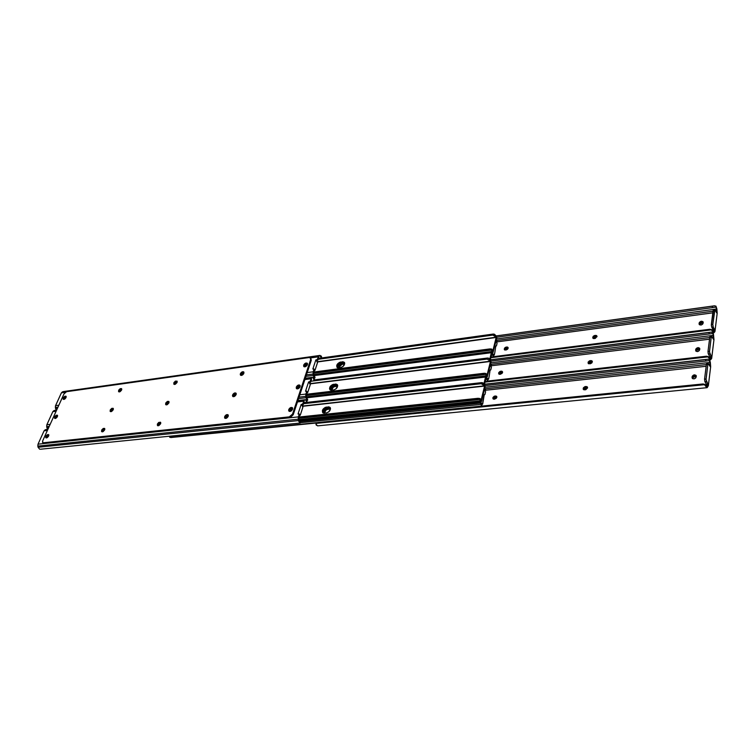 <?xml version="1.0" encoding="UTF-8"?>
<svg xmlns="http://www.w3.org/2000/svg" width="755" height="755" viewBox="0 0 755 755"><rect width="100%" height="100%" fill="white"/><g stroke="black" fill="none" stroke-linecap="round" stroke-linejoin="round"><path stroke-width="1.13" d="M496.856 396.856L493.647 399.168L495.091 397.385L496.856 396.856L495.497 395.998L496.648 396.394L496.346 398.291L494.166 399.197L492.921 398.64L492.94 397.489L494.223 396.243L496.384 396.158L496.837 397.385L494.77 399.131L493.024 398.8L494.893 396.064L495.478 396.809L493.402 399.093L493.912 397.649L495.478 396.809L494.893 396.064L495.497 395.998L496.082 396.752L495.478 396.809L496.856 396.856M587.456 387.438L583.86 389.74L585.323 387.985L587.456 387.438M508.172 347.932L505.038 350.056L506.397 348.48L508.172 347.932M502.594 372.083L499.414 374.301L500.82 372.621L502.594 372.083M699.809 348.961L696.119 350.65L697.809 349.272L699.809 348.961M696.289 376.122L692.571 377.811L694.289 376.415L696.289 376.122M703.216 322.555L699.574 324.244L701.244 322.885L703.216 322.555M597.026 336.4L593.421 338.514L593.958 337.664L597.026 336.4L595.242 338.419L593.553 338.551L592.722 337.834L593.156 336.362L594.44 335.55L596.846 335.881L596.997 336.702L594.232 338.58L592.845 338.089L594.808 335.475L595.978 336.202L595.459 335.39L596.422 335.513L597.026 336.4M592.345 361.579L588.702 363.787L590.117 362.136L592.345 361.579L590.788 360.607L592.175 361.107L591.863 362.9L590.193 363.797L588.315 363.551L588.079 362.173L589.4 360.89L590.788 360.607L591.316 361.409L590.665 361.485L590.127 360.682L591.76 360.748L592.345 361.975L590.193 363.797L588.154 363.372L590.127 360.682L590.665 361.485L588.504 363.693L589.589 361.871L592.354 361.588M597.016 336.371L595.327 336.286L594.808 335.475L595.327 336.286L593.194 338.41L594.61 336.494L597.016 336.371M508.172 347.866L506.813 347.007L507.983 347.394L507.671 349.14L506.124 349.99L504.302 349.584L504.482 348.206L505.567 347.281L507.426 347.036L508.143 348.281L506.124 349.99L504.378 349.688L506.227 347.083L506.784 347.847L504.755 349.971L505.255 348.697L506.784 347.847L506.227 347.083L507.379 347.772L506.784 347.847L508.172 347.866M712.305 306.181L496.11 335.947L714.23 305.86L712.305 306.181L712.531 307.625L712.305 306.181M496.743 337.23L712.531 307.625L496.743 337.23M709.823 329.265L490.995 356.992L709.823 329.265L711.691 329.661L709.823 329.265M490.958 357.134L709.389 329.473L490.958 357.134M716.429 309.022L496.535 338.986L716.429 309.022L716.325 308.531L716.74 312.306L716.429 309.022M716.231 308.172L715.948 306.124L714.23 305.86L715.948 306.124L717.193 313.183L714.909 331.671L713.796 332.87L712.795 331.756L713.522 331.398L711.691 329.661L713.522 331.398L714.541 330.265L714.183 331.134L712.795 331.756L712.56 331.266L713.645 332.861L715.004 331.143L717.193 313.183L716.854 308.833L715.948 306.124L716.231 308.172M715.174 307.228L712.531 307.625L715.174 307.228M490.816 357.719L711.257 329.878L709.389 329.473L711.257 329.878L712.56 331.266L711.257 329.878L490.816 357.719M714.872 309.89L712.814 324.452L714.523 310.607L713.06 310.805L714.523 310.607L714.872 309.89L713.399 310.088L713.06 310.805L711.333 324.641L712.814 324.452L713.22 327.019L712.814 324.452L711.333 324.641L711.738 327.208L713.22 327.019L714.541 330.265L712.673 330.501L714.541 330.265L714.617 329.652L713.145 329.841L714.617 329.652L713.22 327.019L711.738 327.208L713.145 329.841L711.333 325.641L713.409 310.088M339.552 365.882L338.938 367.817L339.552 365.882M703.207 322.583L702.678 324.112L701.282 324.971L699.508 324.763L699.054 323.687L699.526 324.556L699.366 322.47L701.386 321.224L702.981 321.724L703.141 323.159C702.103 325.075 700.791 325.49 699.196 324.414L699.13 323.112C700.168 321.196 701.48 320.781 703.075 321.857L703.207 322.583M715.287 310.267L716.665 312.91L715.287 310.267M712.805 312.834L496.856 341.902L712.805 312.834M496.592 340.496L713.013 311.192L496.592 340.496M715.589 310.843L716.684 310.692L715.589 310.843M703.216 322.366C701.537 321.79 700.338 322.328 699.602 323.98L701.055 322.319L703.216 322.366M502.585 372.045L501.226 371.186L502.386 371.573L502.084 373.404L499.923 374.32L498.687 373.8L498.706 372.677L499.961 371.451L501.849 371.224L502.556 372.517L500.527 374.244L498.772 373.933L500.631 371.262L501.207 372.017L499.149 374.216L499.659 372.857L501.207 372.017L500.631 371.262L501.226 371.186L501.801 371.951L501.207 372.017L502.585 372.045M709.011 332.502L490.306 359.871L710.965 332.191L490.325 359.814L710.965 332.191L709.011 332.502L709.238 333.955L709.011 332.502M491.033 361.107L709.238 333.955L491.033 361.107M706.453 356.218L485.191 381.36L706.453 356.218L708.341 356.653L706.453 356.218M485.154 381.539L706.01 356.464L485.154 381.539M713.192 335.362L490.882 362.815L713.192 335.362L713.097 334.861L713.513 338.693L713.192 335.362M712.994 334.503L712.711 332.426L710.965 332.191L712.711 332.426L713.975 339.561L711.625 358.587L710.455 359.88L709.464 358.795L710.21 358.38L708.341 356.653L710.37 358.361L709.464 358.795L709.228 358.304L710.323 359.871L711.72 358.04L713.975 339.561L713.466 334.305L712.711 332.426L712.994 334.503M711.918 333.568L709.238 333.955L711.918 333.568M485.012 382.124L707.897 356.889L706.01 356.464L707.897 356.889L709.228 358.304L707.897 356.889L485.012 382.124M710.191 358.38L711.248 357.172L710.191 358.38M709.832 356.709L708.19 353.576L707.992 351.5L709.879 336.787L709.766 337.268L711.248 337.089L711.616 336.334L713.437 339.316L711.663 336.334L711.248 337.089L709.766 337.268L707.992 351.5L708.407 354.104L709.832 356.709L711.323 356.539L709.898 353.935L708.407 354.104L709.898 353.935L709.492 351.33L707.992 351.5L709.492 351.33L711.248 337.089L709.464 351.99L711.323 356.539L709.832 356.709M332.559 387.985L331.851 390.222L332.559 387.985M699.8 349.074L699.253 350.641L697.431 351.585L695.817 351.037L695.666 349.556L696.072 351.009L695.912 348.904L698.347 347.63L699.564 348.187L699.715 349.669C698.686 351.613 697.365 352.038 695.742 350.933L695.666 349.556C696.705 347.611 698.026 347.196 699.649 348.3L699.8 349.074M709.53 339.184L491.203 365.779L709.53 339.184M490.873 364.354L709.738 337.513L490.873 364.354M712.295 337.192L713.456 337.051L712.295 337.192M709.238 357.398L711.248 357.172L711.323 356.539L711.248 357.172L709.238 357.398M699.8 348.81C698.101 348.197 696.884 348.734 696.148 350.414L697.62 348.725L699.8 348.81M587.56 387.494L585.984 386.503L587.371 387.013L587.55 387.947L585.748 389.712L584.021 389.797L583.171 389.014L583.407 387.768L584.946 386.645L585.984 386.503L586.531 387.296L585.861 387.372L585.323 386.569L586.975 386.673L587.55 387.947L585.38 389.778L583.332 389.344L585.323 386.569L585.861 387.372L583.681 389.655L584.776 387.749L587.56 387.494M705.623 359.578L484.483 384.352L707.605 359.276L484.502 384.267L707.605 359.276L705.623 359.578L705.849 361.05L705.623 359.578M485.163 385.607L705.849 361.05L485.163 385.607M317.619 422.592L702.99 383.965L318.006 422.498L702.99 383.965L704.906 384.427L702.99 383.965L317.308 422.753L316.222 423.395L704.453 384.701L702.537 384.238L704.453 384.701L706.038 386.626L706.793 386.164L704.906 384.427L706.963 386.126L706.038 386.626L704.453 384.701L316.222 423.395L316.203 425.074L317.836 425.811M709.87 362.457L485.069 387.268L709.87 362.457L709.766 361.956L710.191 365.845L709.87 362.457M709.662 361.598L709.379 359.484L707.605 359.276L709.379 359.484L710.663 366.704L708.35 385.72L707.199 387.617L706.038 386.626L706.916 387.674L708.35 385.72L710.663 366.704L710.313 362.211L709.379 359.484L709.662 361.598M708.567 360.673L709.153 360.833L708.567 360.673M707.841 360.748L705.849 361.05L707.841 360.748M706.746 386.145L707.86 384.861L706.746 386.145M706.425 384.361L704.859 381.549L704.557 379.152L706.491 363.995L706.378 364.505L707.879 364.335L708.265 363.551L710.106 366.486L708.303 363.542L707.879 364.335L706.378 364.505L704.557 379.152L704.972 381.785L706.425 384.361L707.945 384.21L706.482 381.634L704.972 381.785L706.482 381.634L706.067 379.001L704.557 379.152L706.067 379.001L707.879 364.335L706.038 379.671L707.945 384.21L706.425 384.361M325.405 410.616L324.603 413.155L325.405 410.616M696.28 376.33L695.723 377.934L694.298 378.812L692.76 378.708L692.024 377.377L692.514 378.227L692.344 376.094L694.411 374.829L696.053 375.405L696.204 376.943C695.176 378.916 693.836 379.331 692.193 378.208L692.099 376.764C693.128 374.791 694.468 374.376 696.119 375.499L696.28 376.33M706.151 366.279L485.399 390.269L706.151 366.279M485.012 388.816L706.369 364.58L485.012 388.816L485.182 390.835L484.531 389.542L485.087 390.392L485.003 388.806M708.898 364.306L710.134 364.165L708.898 364.306M708.199 359.172L484.502 384.238M318.006 422.498L317.308 422.753L318.006 422.498M707.01 387.683L317.581 425.867L315.93 424.234L317.308 422.753M705.698 385.078L707.86 384.861L707.945 384.21L707.86 384.861L705.698 385.078M696.289 376.009C694.572 375.358 693.335 375.896 692.59 377.613L694.09 375.896L696.289 376.009M300.094 386.673C299.046 388.561 297.838 389.202 296.46 388.58L296.271 387.145L296.857 388.825L297.904 388.797L299.697 387.447L300.197 385.928L299.792 385.135L298.452 385.022L296.271 387.145C297.319 385.248 298.527 384.606 299.905 385.229L300.094 386.673M243.874 373.31C242.874 375.065 241.751 375.688 240.515 375.169L240.364 373.782L241.015 374.433L240.921 375.386L240.364 373.782C241.373 372.026 242.497 371.403 243.733 371.922L243.874 373.31L243.667 371.866L242.449 371.771L240.76 373.055L240.241 374.48L240.817 375.358L241.798 375.329L243.487 374.036L243.469 372.857L243.884 373.281M236.126 394.554C235.126 396.337 234.003 396.96 232.748 396.441L232.597 394.997L233.257 395.639L233.163 396.658L232.597 394.997C233.588 393.223 234.72 392.591 235.966 393.119L236.126 394.554L236.211 393.534L235.352 393.6L233.257 395.639L236.211 393.544L234.692 392.959L233.276 393.902L232.455 395.705L233.04 396.62L234.022 396.601L236.126 394.554M113.212 409.72L110.296 411.513L110.211 410.088L110.74 411.673L110.211 410.088L113.127 408.295L113.212 409.72L113.165 408.332L111.834 408.342L110.39 409.738L110.117 411.277L111.589 411.466L113.212 409.72M121.602 389.976L118.695 391.751L118.62 390.382L119.13 391.92L118.62 390.382L121.527 388.608L121.602 389.976L121.546 388.627L120.215 388.655L118.79 390.033L118.535 391.543L119.998 391.703L121.602 389.976M66.006 397.555L63.278 399.282L63.241 397.923L63.731 399.423L63.241 397.923L65.968 396.196L66.006 397.555L66.015 396.243L64.788 396.271L63.42 397.592L63.109 399.055L64.449 399.216L66.006 397.555M48.613 436.022L45.885 437.787L45.838 436.333L46.536 436.881L46.348 437.919L46.536 436.881L45.838 436.333L48.565 434.569L48.613 436.022L48.65 434.644L47.423 434.635L46.017 435.984L45.687 437.513L47.027 437.73L48.613 436.022M57.399 416.6L54.671 418.345L54.624 416.939L55.313 417.496L55.124 418.487L55.313 417.496L54.624 416.939L57.352 415.193L57.399 416.6L57.418 415.259L56.191 415.259L54.804 416.609L54.483 418.091L55.823 418.279L57.399 416.6M307.436 364.646C306.388 366.524 305.18 367.156 303.812 366.534L303.633 365.165L304.208 366.779L305.275 366.741L307.049 365.401L307.54 363.929L307.125 363.155L305.794 363.061L303.633 365.165C304.69 363.278 305.898 362.655 307.266 363.278L307.436 364.646L305.388 366.685L304.756 366.005L305.379 366.704L304.916 365.524L307.521 364.269L306.152 364.165L304.916 365.524L305.548 366.203L307.427 364.665M168.922 402.849L165.807 404.68L165.685 403.245L166.232 404.878L165.685 403.245L168.799 401.415L168.922 402.849L168.809 401.415L167.355 401.433L165.855 402.887L165.638 404.482L167.242 404.661L168.922 402.849M177.047 382.417L173.943 384.238L173.829 382.851L174.367 384.427L173.829 382.851L176.934 381.039L177.047 382.417L177.17 381.454L176.481 381.539L174.49 383.474L177.17 381.464L175.481 381.067L173.999 382.502L173.792 384.059L175.396 384.21L177.047 382.417M104.652 429.869L101.727 431.681L101.642 430.199L102.331 430.775L102.18 431.841L102.331 430.775L101.642 430.199L104.558 428.387L104.652 429.869L104.615 428.444L103.275 428.434L101.821 429.84L101.538 431.426L103.01 431.634L104.652 429.869M228.199 416.288C227.198 418.072 226.075 418.704 224.82 418.185L224.641 416.675L225.32 417.317L225.235 418.402L224.641 416.675C225.641 414.891 226.764 414.259 228.019 414.778L228.199 416.288L227.991 414.759L226.396 414.759L225.047 415.92L224.546 417.723L226.066 418.355L228.199 416.288M292.581 409.21C291.543 411.116 290.326 411.768 288.939 411.145L288.731 409.635L289.392 410.295L289.335 411.381L288.731 409.635C289.769 407.719 290.986 407.077 292.374 407.7L292.581 409.21L292.496 407.842L290.939 407.483L289.429 408.474L288.618 410.39L289.023 411.22L290.364 411.362L292.581 409.21M160.617 423.715L157.493 425.575L157.37 424.074L158.248 425.763L160.617 423.715L160.513 422.243L158.71 422.441L157.37 424.074L160.485 422.215L160.617 423.715M310.871 358.474L311.268 360.324L293.204 414.74L290.42 417.44L43.46 443.157M296.913 387.815L296.857 388.825L296.356 388.466L296.271 387.145L296.913 387.815L298.31 386.069L300.15 385.663L296.913 387.815M243.969 372.357L242.364 372.781L241.015 374.433L243.969 372.357M113.363 408.71L110.9 410.673L113.363 408.71M121.753 389.023L119.29 390.967L121.753 389.023M66.185 396.62L63.92 398.489L66.185 396.62M48.801 434.984L46.536 436.881L48.801 434.984M57.578 415.618L55.313 417.496L57.578 415.618M304.274 365.845L304.208 366.779L303.736 366.449L303.633 365.165L304.274 365.845L305.652 364.127L307.502 363.712L304.274 365.845M169.044 401.83L167.676 402.245L166.355 403.859L169.044 401.83M104.803 428.802L102.331 430.775L104.803 428.802M228.284 415.203L226.698 415.609L225.32 417.317L228.284 415.203M292.638 408.134L290.807 408.53L289.392 410.295L292.638 408.134M158.05 424.678L157.927 425.763L157.465 425.546L157.37 424.074L158.05 424.678L159.39 423.045L160.739 422.64L158.05 424.678M42.771 442.619L44.158 443.327L42.516 442.26L42.714 440.778L63.958 393.95L66.27 391.722L309.059 357.568L310.503 358.04L311.268 360.324L310.456 357.974L310.635 359.635L292.544 414.07L293.204 414.74L311.268 360.324L310.635 359.635L292.544 414.07L289.269 416.873L289.939 417.534L293.204 414.74L292.544 414.07L291.232 415.939L289.269 416.873L43.46 442.77L44.158 443.327L289.939 417.534L289.269 416.873L43.46 442.77L42.771 442.619L42.714 440.778L63.958 393.95L66.619 391.637L309.059 357.568L310.428 357.945M241.317 374.395L243.025 372.923L243.676 373.565L241.968 375.037L241.317 374.395L241.902 375.292L243.676 373.565L243.469 372.857L241.6 373.876L241.468 375.405L241.317 374.395M119.545 390.93L121.744 389.533L119.818 390.458L120.205 391.524L119.545 390.93L119.564 391.873L119.545 390.93M121.461 390.25L120.177 391.6L121.461 390.25M174.764 383.436L177.17 381.992L175.236 382.709L174.764 383.436L175.424 384.05L174.764 383.436L174.839 384.408L174.764 383.436M176.934 382.662L175.368 384.219L176.934 382.662M321.017 357.625L320.988 357.124L321.017 357.625M320.129 356.596L321.479 356.256L320.129 356.596M321.451 357.936L321.479 356.256L321.451 357.936M314.137 375.584L314.514 377.547L313.353 375.386L305.945 376.349L313.353 375.386L313.099 374.027L306.436 374.895L313.099 374.027L313.193 371.8L307.2 372.583L313.193 371.8L313.533 376.065L314.778 377.726L314.137 375.584L493.015 352.491L492.213 351.462L313.92 374.574L492.213 351.462L493.053 352.481L496.771 337.881L496.299 336.117L494.468 334.238L493.138 334.069L318.468 358.38L493.138 334.069L492.892 335.078L493.459 334.04L495.204 335.305L494.95 336.362L495.204 335.305L495.922 335.899L496.715 338.24L493.024 352.491M64.722 399.055L64.42 398.225L65.081 398.772L64.42 398.225L66.185 396.932L64.694 397.762L64.232 398.64L64.722 399.055M318.742 357.54L317.827 360.192L316.468 360.635L317.487 362.721L314.986 370.346L317.534 362.475L316.458 359.937L315.835 359.946L316.468 360.635L315.835 359.946L312.844 369.025L313.995 369.374L313.193 371.8L313.995 369.374L314.627 370.054L313.835 372.479L314.627 370.054L313.863 368.884L312.844 369.025L315.835 359.946L317.091 360.626L317.959 359.937L317.327 359.248L316.458 359.937L317.327 359.248L317.959 359.937L318.742 357.54M319.903 355.435L321.479 356.256L319.903 355.435L63.401 391.571L319.903 355.435M63.703 391.524L319.129 355.662L317.327 359.248L319.129 355.662L62.542 391.788L61.391 392.836L65.279 392.289L61.391 392.836L55.398 406.096L56.361 410.135L55.615 408.7L57.371 408.464L55.615 408.7L55.37 407.549L57.937 407.219L55.37 407.549L55.549 405.661L58.843 405.227L55.549 405.661L61.391 392.836L63.401 391.571L320.026 355.407M314.939 377.868L314.231 377.972M315.005 377.868L314.778 376.669M313.769 373.819L313.835 372.479L313.769 373.819M314.155 369.544L313.948 368.95M65.855 397.828L65.109 398.744L65.855 397.828M304.775 366.845L304.756 366.005L304.775 366.845M64.109 399.357L64.232 398.64L64.109 399.357M310.409 357.927L318.119 356.851L310.409 357.927M233.559 395.601L235.286 394.11L235.947 394.752L234.22 396.243L233.559 395.601L234.135 396.564L235.947 394.752L235.286 394.11L236.239 394.129L234.041 394.827L233.739 396.668L233.559 395.601M111.155 410.635L113.363 409.229L111.438 410.154L111.834 411.22L111.155 410.635L111.193 411.626L111.155 410.635M113.108 409.927L111.778 411.362L113.108 409.927M166.638 403.821L169.054 402.377L167.11 403.085L166.638 403.821L167.308 404.435L166.638 403.821L166.723 404.831L166.638 403.821M168.837 403.028L167.232 404.671L168.837 403.028M313.636 379.991L487.381 358.049L313.636 379.991M313.825 378.982L313.853 379.491L313.825 378.982M313.193 378.453L314.325 378.104L313.193 378.453M314.307 379.784L314.325 378.104L314.307 379.784M306.823 397.904L307.2 399.886L306.02 397.725L298.565 398.593L306.02 397.725L305.756 396.347L299.046 397.13L305.756 396.347L305.86 394.082L299.82 394.799L305.86 394.082L306.02 397.725L307.474 400.056L306.823 397.904M307.474 398.999L307.71 400.188L306.879 400.282M298.216 388.174L297.564 387.504L298.017 388.759L297.564 387.504L300.122 386.164L298.046 386.702L297.564 387.504L298.216 388.174L300.113 386.617L298.216 388.174M56.502 417.789L55.813 417.232L56.502 417.789L57.286 416.817L56.502 417.789M56.144 418.081L55.813 417.232L57.588 415.93L56.096 416.769L55.625 417.657L56.144 418.081M311.532 379.472L310.598 382.181L309.229 382.615L310.267 384.71L307.71 392.515L310.314 384.455L309.21 381.936L308.587 381.936L309.229 382.615L308.587 381.936L305.53 391.222L306.681 391.6L305.86 394.082L306.681 391.6L307.332 392.279L306.511 394.761L307.332 392.279L306.549 391.09L305.53 391.222L308.587 381.936L309.852 382.615L310.73 381.917L310.088 381.237L309.21 381.936L310.088 381.237L310.73 381.917L311.532 379.472M312.721 377.302L314.325 378.104L313.136 377.264L305.313 378.255L312.721 377.302M54.87 410.342L56.568 410.239L53.992 410.569L52.822 411.654L56.115 411.23L52.822 411.654L46.867 424.725L46.678 426.641L47.725 429.274L46.923 427.802L48.697 427.594L46.923 427.802L46.678 426.641L49.264 426.339L46.678 426.641L46.867 424.725L50.17 424.338L46.867 424.725L52.822 411.654L54.87 410.342M55.257 410.286L56.634 410.097M305.265 378.406L311.938 377.547L310.088 381.237L311.938 377.547L305.265 378.406M306.445 396.12L306.511 394.761L306.445 396.12M306.851 391.741L306.624 391.156M297.442 388.891L297.404 387.995L297.442 388.891M55.511 418.412L55.625 417.657L55.511 418.412M304.878 379.557L310.9 378.793L304.878 379.557M225.622 417.279L227.368 415.779L228.038 416.411L226.292 417.911L225.622 417.279L226.207 418.308L228.038 416.411L227.368 415.779L228.312 415.807L226.34 416.269L225.745 418.345L225.622 417.279M102.586 430.746L104.813 429.331L103.067 430.02L102.586 430.746L103.284 431.322L102.586 430.746L102.642 431.784L102.586 430.746M104.577 430.02L103.209 431.53L104.577 430.02M158.333 424.64L160.758 423.196L158.814 423.895L158.333 424.64L159.012 425.254L158.333 424.64L158.427 425.697L158.333 424.64M160.57 423.829L158.928 425.556L160.57 423.829M306.313 402.368L303.925 402.632L306.228 402.472L306.53 401.858L306.313 402.368M306.502 401.358L306.53 401.858L306.502 401.358M305.86 400.839L307.011 400.452L305.86 400.839M307.002 402.132L307.011 400.452L307.002 402.132M300.141 422.989L298.518 420.582L38.071 447.271L39.675 449.197L38.071 447.271L298.518 420.582L298.244 419.195L37.825 446.111L38.071 447.271L37.825 446.111L298.244 419.195L298.357 416.892L38.014 444.176L37.825 446.111L38.014 444.176L298.357 416.892L298.697 421.271L300.169 422.998M299.329 420.743L299.716 422.743L299.329 420.743M299.943 421.8L300.245 423.026L40.487 449.225M290.703 410.654L290.533 411.154L289.873 410.493L290.043 409.984L290.486 411.324L290.043 409.984L292.61 408.634L290.533 409.172L290.043 409.984L290.703 410.654L292.619 409.078L290.703 410.654M47.735 437.173L47.046 436.616L47.735 437.173L48.546 436.173L47.735 437.173M47.405 437.494L47.046 436.616L48.82 435.314L47.169 436.381L47.405 437.494M304.161 401.915L303.199 404.689L301.821 405.114L302.887 407.209L300.264 415.203L302.934 406.954L301.792 404.454L301.169 404.444L301.821 405.114L301.169 404.444L298.036 413.948L299.197 414.353L298.357 416.892L299.197 414.353L299.858 415.023L299.018 417.562L299.858 415.023L299.065 413.825L298.036 413.948L301.169 404.444L302.453 405.124L303.34 404.425L302.689 403.746L301.792 404.454L302.689 403.746L303.34 404.425L304.161 401.915M305.379 399.688L307.011 400.452L305.803 399.631L297.914 400.546L305.379 399.688M46.423 429.425L47.858 429.425L45.281 429.727L44.083 430.831L47.395 430.454L44.083 430.831L38.014 444.176L44.083 430.831L46.65 429.416M297.857 400.726L304.576 399.952L302.689 403.746L304.576 399.952L297.857 400.726M298.952 418.94L299.018 417.562L298.952 418.94M299.376 414.467L299.131 413.882M289.939 411.447L289.873 410.493L289.939 411.447M46.735 437.853L46.848 437.051L46.735 437.853M297.451 401.934L303.51 401.235L297.451 401.934M337.608 385.229L336.268 384.729L336.692 385.192L334.833 385.418C332.2 386.173 330.794 387.749 330.624 390.156L331.37 387.692L334.833 385.418L334.408 384.956L337.608 385.229M330.397 408.03L329.095 407.54L329.52 407.993L327.651 408.191C324.943 408.946 323.527 410.578 323.395 413.079L324.15 410.475L327.651 408.191L327.217 407.738L330.397 408.03M344.648 362.957L343.27 362.447L343.695 362.919L341.855 363.174C339.288 363.91 337.9 365.448 337.683 367.77L338.419 365.429L341.855 363.174L341.43 362.693L344.648 362.957M299.414 420.96L476.471 402.859L478.311 402.179L476.471 402.859L299.414 420.96M483.832 384.238L485.541 377.056L483.832 384.238M489.702 359.625L491.628 351.537L489.702 359.625M299.782 421.554L476.99 403.519L476.471 402.859L476.99 403.519L479.774 402.028L476.99 403.519L299.782 421.554M484.446 384.493L486.229 376.981L484.446 384.493M490.306 359.89L492.034 352.623L490.306 359.89M313.74 372.942L489.315 349.99L489.561 348.961L313.986 372.007L489.561 348.961L489.315 349.99L491.628 350.292L491.703 349.065L489.872 348.923L491.703 349.065L492.76 351.066L491.883 349.216L492.213 351.462L491.628 350.292L489.315 349.99L313.74 372.942M492.788 351.122L496.148 337.466L317.459 361.966L496.148 337.466L492.788 351.141M313.721 373.263L490.656 350.169L313.721 373.263M318.166 359.305L492.892 335.078L494.95 336.362L492.892 335.078L318.166 359.305M317.336 361.73L496.158 337.381L494.95 336.362L496.063 337.202L317.336 361.73M340.713 367.581L337.268 367.562L336.739 365.326L339.391 362.409L343.1 361.749L344.695 363.193L343.063 366.458L340.713 367.581L337.023 367.355C336.211 365.014 337.391 363.24 340.58 362.032L344.289 362.258C345.101 364.608 343.902 366.383 340.713 367.581M344.563 362.683L342.543 361.768L343.166 362.466L341.203 362.73L340.58 362.032L341.203 362.73C338.382 363.665 337.107 365.297 337.372 367.628L337.598 365.439L339.429 363.429L344.563 362.683M496.365 345.932L497.073 343.232L496.035 341.109L497.064 343.327L496.479 345.799L495.771 346.073L494.902 352.104L495.771 346.073L496.375 345.932L495.79 346.007M494.902 352.104L494.327 354.888L493.676 355.058L492.392 353.387L494.251 355.02L494.902 352.104M493.411 356.303L493.298 355.747L493.411 356.303M493.553 354.68L493.298 355.747L492.571 355.171L493.298 355.747L493.553 354.68L492.43 353.859L493.553 354.68M496.582 341.873L496.328 339.882L496.582 341.873M344.686 363.731L340.59 364.731L338.41 367.864L342.364 364.023L341.741 363.334L342.364 364.023L344.327 363.759L343.714 363.07L344.686 363.731M491.392 355.322L492.571 355.171L491.741 353.85L492.571 355.171L491.392 355.322M337.796 367.798C337.929 365.562 339.24 364.07 341.741 363.334L344.686 363.117L339.967 364.033L338.146 366.043L337.796 367.798M306.417 395.205L483.464 374.386L483.719 373.329L306.681 394.242L483.719 373.329L483.464 374.386L485.805 374.669L486.069 373.574L484.38 373.253L486.069 373.574L486.966 375.424L486.343 373.914L485.805 374.669L486.409 375.839L306.577 396.809L486.409 375.839L487.268 376.858L491.014 361.06L488.73 358.229L487.381 358.049L487.135 359.087L487.381 358.049L488.391 358.115L489.476 359.305L489.212 360.39L489.476 359.305L490.203 359.88L491.014 362.23L487.211 376.868L485.805 374.669L483.464 374.386L306.417 395.205M486.984 375.48L490.439 361.466L310.201 383.861L490.439 361.466L486.984 375.48M306.398 395.516L484.814 374.574L306.398 395.516M310.956 381.256L487.135 359.087L489.212 360.39L487.135 359.087L310.956 381.256M310.05 383.634L490.448 361.381L489.212 360.39L490.344 361.201L310.05 383.634M333.644 390.005L330.18 389.939L329.52 388.731L329.897 387.032L332.342 384.663L336.079 384.04L337.674 385.56L336.013 388.882L333.644 390.005L329.963 389.75C329.095 387.334 330.284 385.522 333.531 384.295L337.23 384.55C338.098 386.975 336.9 388.787 333.644 390.005M337.513 384.965L335.522 384.05L336.154 384.739L334.172 384.984L333.531 384.295L334.172 384.984C331.285 385.937 330.001 387.617 330.322 390.024L330.53 387.721L332.379 385.682L337.513 384.965M298.923 417.987L477.462 399.404L477.717 398.329L299.207 417.005L477.717 398.329L477.462 399.404L479.831 399.697L480.105 398.565L478.038 398.291L480.105 398.565L481.02 400.414L480.105 398.565L480.444 400.867L299.074 419.563L480.444 400.867L481.322 401.858L485.172 385.654L482.841 382.832L481.482 382.643L303.897 402.736L481.482 382.643L481.228 383.71L481.813 382.634L483.596 383.918L483.332 385.041L483.596 383.918L484.351 384.484L485.172 386.843L481.256 401.877L479.831 399.697L477.462 399.404L298.923 417.987M481.039 400.461L484.578 386.088L302.774 406.275L484.578 386.088L481.048 400.49M298.905 418.298L478.83 399.603L298.905 418.298M303.576 403.708L481.228 383.71L483.332 385.041L481.228 383.71L303.576 403.708M302.595 406.048L484.587 386.003L483.332 385.041L484.493 385.824L302.595 406.048M326.405 412.957L322.913 412.834L322.404 410.437L325.122 407.436L328.887 406.86L330.152 407.53L330.473 409.002L328.793 411.843L326.405 412.957L322.744 412.683C321.809 410.182 323.008 408.323 326.33 407.087L330.01 407.37C330.935 409.871 329.727 411.73 326.405 412.957M330.303 407.775L328.321 406.87L328.972 407.549L326.972 407.766L326.33 407.087L326.972 407.766C324.018 408.729 322.725 410.456 323.093 412.947L323.3 410.522L325.169 408.455L330.303 407.775M490.684 369.959L491.401 367.072L490.344 365.071L491.392 367.289L490.788 369.818L490.07 370.12L489.183 376.292L490.07 370.12L490.684 369.959L490.108 370.025M489.183 376.292L488.589 379.142L487.928 379.312L486.616 377.689L488.513 379.274L489.183 376.292M487.655 380.605L487.532 380.058L487.655 380.605M487.796 378.963L487.532 380.058L486.796 379.501L487.532 380.058L487.796 378.963L486.654 378.17L487.796 378.963M491.373 364.939L491.014 366.288L490.363 364.976L490.91 365.816L490.646 363.806L491.373 364.929M337.674 386.003L333.568 386.966L331.341 390.259C331.822 388.155 333.153 386.815 335.352 386.267L334.72 385.579L335.352 386.267L337.334 386.031L336.702 385.343L337.674 386.003M485.607 379.633L486.796 379.501L485.946 378.18L486.796 379.501L485.607 379.633M330.737 390.193C330.822 387.872 332.153 386.334 334.72 385.579L337.645 385.399L332.936 386.277L331.086 388.315L330.737 390.193M484.842 394.61L485.588 391.76L484.512 389.646L485.578 391.864L484.955 394.459L484.295 394.667M483.049 400.084L484.229 394.789L482.7 404.029L482.02 404.199L480.68 402.623L482.662 404.114L483.049 400.084M316.675 422.97L170.809 437.541L168.903 436.277L170.809 437.541L316.675 422.97M479.982 402.906L478.434 403.066L479.982 402.906L480.057 402L481.624 406.124L481.624 404.991L479.972 402.877M477.453 403.434L480.01 403.179L477.453 403.434M480.727 403.104L481.888 403.868L481.624 404.991L481.888 403.868L480.727 403.104M317.713 422.564L169.771 437.362L317.713 422.564M479.491 402.745L479.623 402.189L479.491 402.745M330.492 408.804L326.377 409.72L324.112 413.183C324.546 410.984 325.905 409.597 328.18 409.04L327.538 408.361L328.18 409.04L330.18 408.823L329.529 408.144L330.492 408.804M300.179 422.715L480.869 404.454L300.179 422.715M323.517 413.117C323.546 410.711 324.886 409.125 327.538 408.361L330.445 408.2L325.726 409.05L323.867 411.107L323.517 413.117M496.092 335.937L714.626 305.794M713.777 332.87L713.022 332.964M710.125 336.522L711.616 336.334M490.325 359.795L711.455 332.106M710.446 359.88L709.662 359.965M706.765 363.712L708.265 363.551M317.657 422.573L316.968 422.828M312.891 377.273L305.322 378.236M305.577 399.64L297.923 400.518M47.942 429.246L46.395 429.425M493.685 355.095L494.223 355.029M493.374 356.615L493.647 355.445M496.781 342.241L497.064 341.043M487.211 376.868L306.785 397.791M481.256 401.877L299.263 420.526M487.928 379.35L488.476 379.284M487.617 380.916L487.9 379.718M491.109 366.184L491.401 364.958M482.02 404.236L482.587 404.18M481.709 405.86L482.001 404.623M485.286 390.731L485.588 389.476"/></g></svg>
